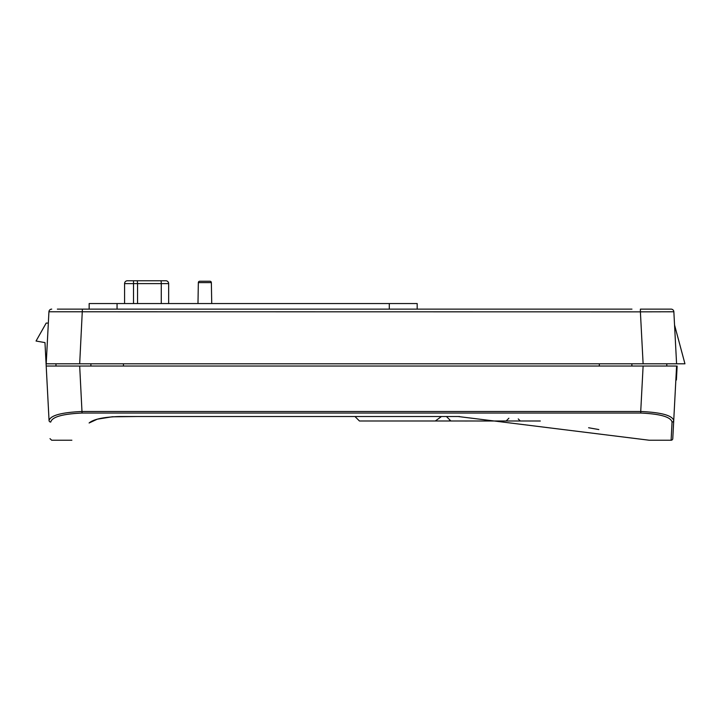 <?xml version="1.0" encoding="UTF-8"?>
<svg xmlns="http://www.w3.org/2000/svg" width="721" height="721" viewBox="0 0 721 721"><rect width="100%" height="100%" fill="white"/><g stroke="black" fill="none" stroke-linecap="round" stroke-linejoin="round"><path stroke-width="1.08" d="M198.347 282.614L211.361 282.614A1.397 1.397 0 0 0 209.973 281.244L199.735 281.244A1.397 1.397 0 0 0 198.347 282.614L197.978 303.55M631.957 309.129L57.365 309.129M676.586 363.799L684.95 363.799L674.55 324.982L673.856 311.778A2.785 2.785 0 0 0 671.071 309.129L640.392 309.129L640.392 311.851L673.856 311.778L676.586 363.799L46.207 363.799L48.929 311.778L640.392 311.851L643.114 363.799L666.781 363.799L666.817 366.034L643.114 366.034L640.726 411.493L82.059 411.493C61.456 412.421 50.452 415.431 49.055 420.523L44.972 342.601L36.05 341.033L46.198 323.08L48.334 323.08M74.101 363.799L56.004 363.799L55.968 366.034L676.586 366.034L677.136 366.061L676.406 379.994L675.856 379.958L676.586 366.034L666.781 366.034M90.9 363.799L90.909 366.034M387.051 420.983L395.423 420.983M354.975 416.522L359.437 420.983L540.047 420.983M119.307 416.522L459.583 416.522M435.322 420.983L441.441 416.522M113.116 416.729L112.097 416.801M137.594 416.522L113.242 416.801M532.486 420.983L528.872 421.01L532.486 420.983M535.451 420.983L532.558 420.983M503.006 420.983L493.867 420.983M413.358 420.983L432.681 420.983M489.685 420.983L493.867 421.01M489.685 421.01L467.37 420.983M463.179 420.983L467.37 421.01M535.604 421.01L540.308 421.01M536.361 421.01L538.722 421.01M532.486 421.01L533.161 420.983M672.053 422.055A1.676 1.622 3 0 0 673.729 420.523L672.774 438.647A1.676 1.676 0 0 1 671.107 440.234L672.053 422.055C670.719 416.927 660.283 413.926 640.726 413.043L82.059 413.043C62.466 413.935 52.029 416.936 50.731 422.055A1.676 1.622 177 0 1 49.055 420.523C50.326 444.668 50.326 444.668 49.055 420.523M673.017 434.096L673.729 420.523C672.287 415.422 661.292 412.412 640.726 411.493L640.726 413.043L641.465 413.043M673.729 420.523L676.586 366.034M82.059 413.043L79.68 366.034L46.207 366.034M631.884 363.799L631.875 366.034M50.731 422.055C51.993 446.29 51.993 446.29 50.731 422.055M112.088 416.801L97.281 419.189L89.107 422.993C66.152 445.939 66.152 445.939 89.107 422.993C66.152 445.939 66.152 445.939 89.107 422.993C93.613 419.144 103.86 416.99 119.839 416.522L458.177 416.522L649.251 440.234L671.107 440.234M598.836 429.554L588.597 427.751M47.604 337.022L48.929 311.778A2.785 2.785 0 0 1 51.714 309.129M48.631 317.501L48.929 311.778M472.967 309.129L484.124 309.129L472.967 309.129M567.797 309.129L578.954 309.129L567.797 309.129M79.68 363.799L82.401 309.129L115.937 309.129M417.18 309.129L417.18 303.55L389.286 303.55L389.286 309.129M117.054 309.129L117.054 303.55L389.286 303.55M117.054 303.55L89.161 303.55L89.161 309.129M168.651 303.55L168.651 283.605A2.83 2.83 90 0 0 165.821 280.766L160.783 280.766L165.821 280.766A2.83 2.83 90 0 1 168.651 283.605L168.651 303.55L168.651 283.605L161.279 283.605L161.279 303.55M137.305 280.766L160.783 280.766L133.511 280.766L137.305 280.766L137.549 283.605L161.279 283.605A2.83 0.496 90 0 0 160.783 280.766M127.419 280.766L133.511 280.766L127.419 280.766A2.83 2.83 90 0 0 124.58 283.605L124.58 303.55L124.58 283.605L133.511 283.605L133.511 280.766M137.549 303.55L137.549 283.605L133.511 283.605L133.511 303.55M449.661 420.983L449.471 419.55M599.322 363.799L599.322 366.034M123.471 363.799L123.471 366.034M673.856 311.778A2.785 2.785 0 0 0 671.071 309.129M211.361 282.614L211.731 303.55M666.781 363.799L666.817 366.034M506.142 420.983L508.882 418.234M450.913 420.983L446.443 416.522M520.31 420.983L518.255 418.928M71.866 440.234L51.678 440.234L50.01 438.647"/></g></svg>
